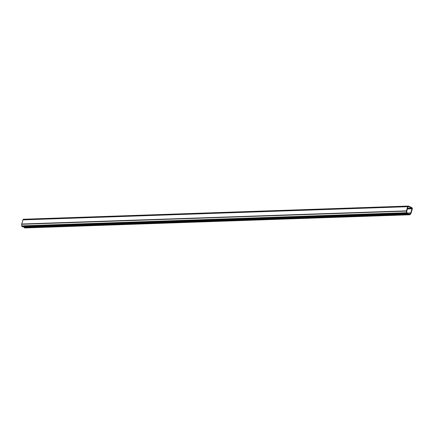 <?xml version="1.0" encoding="UTF-8"?>
<svg xmlns="http://www.w3.org/2000/svg" width="434" height="434" viewBox="0 0 434 434"><rect width="100%" height="100%" fill="white"/><g stroke="black" fill="none" stroke-linecap="round" stroke-linejoin="round"><path stroke-width="0.65" d="M411.09 213.105A0.694 0.548 -92 0 1 410.993 213.311L410.179 214.521A0.694 0.548 -92 0 1 409.571 214.716L408.823 214.353L408.942 213.929L409.767 214.309L410.721 213.013L411.964 208.776A0.521 0.412 88 0 0 411.72 208.103L408.535 206.557A0.521 0.412 88 0 0 408.003 206.855L406.783 211.103L406.783 212.709L407.656 213.306L407.537 213.729L406.783 213.365A0.694 0.548 -92 0 1 406.425 212.703L406.43 211.092A0.694 0.548 -92 0 1 406.463 210.859L407.672 206.692A0.971 0.765 -92 0 1 408.654 206.134L411.844 207.68A0.971 0.765 -92 0 1 412.3 208.938L411.09 213.105M406.463 210.859L21.738 224.025A0.694 0.548 88 0 0 21.7 224.264L406.43 211.092M21.738 224.025L22.948 219.864L407.672 206.692M23.93 219.306A0.971 0.765 88 0 0 22.948 219.864M409.571 214.716L24.846 227.883A0.694 0.548 88 0 0 25.264 227.866M24.846 227.883L24.092 227.519L408.823 214.353M406.425 212.703L21.7 225.87A0.694 0.548 88 0 0 22.058 226.532L406.783 213.365M407.537 213.729L22.807 226.895L22.058 226.532M24.092 227.519L24.217 227.096L408.942 213.929M21.7 225.87L21.7 224.264M410.754 212.942L407.157 213.061M407.298 213.132L410.721 213.013M409.908 214.228L409.577 214.239M411.72 208.103L407.602 208.244M407.401 208.933L411.964 208.776M408.215 206.568L408.535 206.557M23.631 219.241L408.356 206.069M25.058 227.931L409.783 214.759"/></g></svg>

